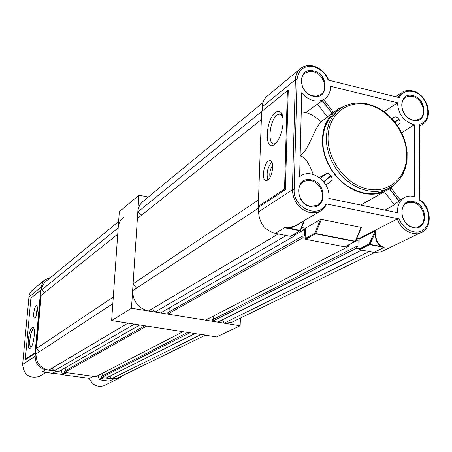 <?xml version="1.0" encoding="UTF-8"?>
<svg xmlns="http://www.w3.org/2000/svg" width="452" height="452" viewBox="0 0 452 452"><rect width="100%" height="100%" fill="white"/><g stroke="black" fill="none" stroke-linecap="round" stroke-linejoin="round"><path stroke-width="0.68" d="M148.307 197.038L138.917 195.191L131.464 308.258L240.131 325.745L240.43 318.072M138.917 195.191L119.311 211.728L111.627 320.558L216.581 336.943L240.131 325.745M131.464 308.258L111.627 320.558M267.714 180.105C272.731 177.133 274.703 160.223 270.008 160.517L268.347 161.098C263.341 164.251 261.448 180.924 266.143 180.636L267.714 180.105M283.02 118.447C282.342 115.746 281.189 114.299 279.568 114.107L277.24 114.898C268.584 121.023 267.211 149.098 275.923 143.098M282.477 115.542C281.291 113.734 279.771 113.367 277.912 114.429M274.471 144.425L275.404 143.629C281.489 138.272 285.41 119.803 281.743 113.655C280.189 110.915 278.104 110.52 275.494 112.475C265.33 119.774 264.171 152.669 274.471 144.425M313.247 174.506C309.417 163.709 305.309 157.59 300.936 156.143L300.139 155.968M300.145 155.635L300.891 155.166C308.106 150.454 314.196 129.396 320.366 122.599L319.959 120.791C314.903 116.424 310.174 113.661 305.772 112.503L323.265 99.92M383.533 250.696L380.895 251.973L373.855 252.414L359.543 249.69L359.035 249.029L369.143 243.933L369.657 244.605L369.877 244.34L381.612 246.6C377.166 244.199 375.087 239.498 375.369 232.486L375.589 230.565L375.194 230.859L374.849 230.413L397.291 219.028L399.15 218.909C403.455 230.435 417.258 235.904 424.411 229.045C431.779 222.497 429.259 207.016 419.818 200.355L419.416 124.323C433.801 121.351 428.389 94.694 412.902 91.626C406.642 90.338 402.054 92.332 399.139 97.615L328.152 80.049C325.22 73.167 320.417 68.738 313.756 66.772C303.919 65.297 298.354 69.54 297.071 79.501L294.145 189.687C292.828 207.999 319.18 219.531 325.864 203.807L399.15 218.909M290.822 236.029L300.45 230.458M413.004 120.249C398.229 117.26 398.257 91.327 412.913 95.638C427.473 98.649 427.688 124.317 413.004 120.249M412.58 96.412L409.094 96.157L405.975 97.163C397.681 101.214 402.579 118.006 412.659 119.91L415.959 120.159L418.936 119.271C427.507 115.407 422.744 98.417 412.58 96.412M413.399 227.593C398.212 225.09 398.24 197.693 413.303 201.598C428.259 204.129 428.485 231.232 413.399 227.593M412.958 202.36L407.54 202.756C397.511 206.027 401.851 225.503 413.043 227.181L418.06 226.887C428.411 223.876 424.247 204.151 412.958 202.36M313.1 96.186C297.275 92.959 298.009 66.308 313.665 70.891C329.242 74.134 328.785 100.513 313.1 96.186M313.343 71.704L308.965 71.489L305.173 73.06C297.382 78.043 302.665 93.903 312.807 95.852L316.959 96.061L320.598 94.671C328.728 89.886 323.604 73.761 313.343 71.704M310.637 206.615C294.342 203.914 295.116 175.704 311.23 179.856C327.265 182.591 326.785 210.491 310.637 206.615M310.908 180.653L307.292 180.472L303.976 181.489C294.218 185.823 298.97 204.473 310.332 206.202L316.773 205.541C326.949 201.507 322.417 182.506 310.908 180.653M388.545 188.427L383.821 190.998C377.476 193.705 370.583 194.298 363.125 192.772L356.029 190.586L349.13 187.105L342.661 182.433L336.83 176.715L331.824 170.133L327.807 162.895L324.903 155.245L323.214 147.42L322.779 139.674L323.604 132.255L325.666 125.402L328.881 119.311L333.147 114.181L338.316 110.152M313.462 100.593C308.897 99.423 304.987 96.807 301.738 92.728L299.614 176.642L301.495 175.427C313.253 168.376 331.214 183.591 328.785 198.411L397.602 212.728C397.178 204.971 399.901 199.694 405.76 196.908L410.032 195.982L414.591 196.518L414.303 124.786L413.45 124.605C403.416 121.017 398.122 113.729 397.562 102.745L330.525 86.281C330.593 91.897 328.604 96.123 324.547 98.954C321.332 100.988 317.637 101.53 313.462 100.593M384.251 111.729L397.562 102.745M391.884 118.469L395.003 116.763L396.907 117.237L399.167 119.531L400.139 121.876L399.828 123.193L397.387 125.289L399.653 123.39M381.821 246.436L384.127 247.391L381.821 246.436C377.476 244.08 375.476 239.453 375.821 232.554L375.827 230.153M300.394 222.842C296.156 226.102 292.003 227.831 287.935 228.034L284.602 227.723L288.014 227.825L295.263 225.864L298.908 223.717M258.742 206.875L258.567 211.813C259.233 223.051 264.77 230.237 275.166 233.362L290.303 236.328M345.633 105.604L338.152 108.955L332.881 113.073L328.536 118.322L325.259 124.543L323.163 131.555L322.327 139.131L322.779 147.041L324.513 155.036L327.485 162.85L331.593 170.24L336.712 176.964L342.672 182.8L349.277 187.574L356.323 191.128L363.577 193.354C371.171 194.908 378.205 194.309 384.669 191.563L390.127 188.512L394.85 184.416M385.008 210.107L394.364 204.779L384.42 191.755L384.974 191.428M323.688 99.604L333.401 112.333L332.096 113.282L322.462 100.66M322.287 100.796L332.096 113.282M331.915 113.424L320.315 122.328M320.508 178.495L326.389 173.602L319.321 177.563M326.389 173.602L328.542 173.737L330.836 175.721L323.666 181.71M323.841 181.936L331.011 175.947L330.836 175.721M331.011 175.947L332.135 178.077L332.096 179.879L325.994 185.162L331.802 180.291M284.551 189.111L285.393 189.625L258.776 207.106L258.25 206.428L284.551 189.111L287.404 90.694L288.263 90.021L285.393 189.625M287.404 90.694L261.623 111.599L258.25 206.428M262.132 111.186L262.284 106.774C262.539 102.028 264.341 98.35 267.697 95.745L299.874 69.088M301.665 227.509L305.36 228.237L305.117 238.622L314.908 233.119L320.395 219.553L305.36 228.237M304.388 220.48L300.512 230.407L299.925 230.763L284.607 227.729L275.166 233.362L284.602 227.723M373.855 252.414L384.127 247.391L373.855 252.414M359.543 249.69L369.657 244.605L384.127 247.391M375.821 232.554L375.369 232.486L369.877 244.34L369.143 243.933L375.194 230.859L359.131 239.181L359.035 249.029M359.131 239.181L358.798 238.741L374.849 230.413M356.775 238.345L358.798 238.741M345.232 246.594L355.006 241.532L315.434 233.803L305.631 239.294L344.752 246.843M305.631 239.294L305.117 238.622M401.721 132.724L414.303 124.786M391.02 187.857L400.173 199.852L394.364 204.779M325.864 203.807L326.593 204.293L324.468 207.666L322.383 209.773L319.926 211.383L315.417 212.813L309.88 212.632C299.015 209.259 293.184 201.665 292.387 189.851L295.365 79.721C295.585 74.749 297.433 70.919 300.908 68.229C304.405 65.743 308.496 65.048 313.168 66.15M320.395 219.553L321.355 219.418L361.075 227.384L361.312 227.582L355.577 241.193L355.238 241.238L361.075 227.384M301.252 111.876L305.772 112.503M304.032 220.695L300.145 230.458L288.014 227.825M271.872 161.957C267.477 167.319 266.149 173.325 267.889 179.975M272.697 165.166C270.239 168.918 269.335 172.992 269.997 177.393M291.772 235.611L294.207 236.08L294.252 234.176M346.294 246.148L348.294 246.538L205.451 320.163L167.794 314.106L302.913 237.763L302.959 235.865L304.286 236.119L304.445 229.48L301.139 228.836M302.913 237.763L305.128 238.193M348.294 246.538L348.311 245.108M356.232 239.639L358.063 240.001L357.995 246.538L356.713 246.289L356.696 248.159L359.041 248.611M152.409 308.648L155.059 312.055L160.59 312.942L294.207 236.08M258.697 208.039L132.622 290.664C132.967 301.484 138.244 308.264 148.459 310.993L278.268 233.972M261.335 119.639L137.374 218.559L133.074 283.828L136.447 288.161M141.713 215.095L137.809 211.96C138.205 207.282 140.131 203.603 143.589 200.925L262.979 102.57M233.972 321.225L231.277 322.536L224.102 323.163L369.278 251.544M222.548 319.762L224.102 323.163M356.713 246.289L212.519 319.773L212.451 321.287L217.785 322.146L361.69 250.097M213.773 315.875L213.621 319.214M167.794 314.106L167.878 312.569L302.959 235.865M169.025 311.92L169.246 307.965M155.059 312.055L286.229 235.532M133.074 283.828L258.482 199.925M212.451 321.287L356.696 248.159M355.498 241.328L358.063 240.001M137.809 211.96L262.132 111.152M294.224 235.373L304.445 229.48M40.731 375.533L38.957 376.578C29.227 378.77 23.787 374.719 22.628 364.431L29.109 295.354L30.34 292.529L31.877 290.636L44.708 279.957M50.89 277.291L44.94 279.754L42.9 282.127L41.494 285.658L35.166 356.272C35.239 363.572 38.782 368.075 45.782 369.776L56.206 371.211L52.421 373.335L56.065 371.222M37.33 310.513C37.544 307.484 37.25 305.88 36.448 305.693C35.205 306.332 34.307 308.857 33.747 313.259C33.533 316.293 33.827 317.909 34.634 318.101C35.877 317.457 36.776 314.931 37.33 310.513M36.092 316.146L36.149 313.631L37.386 308.015M31.148 347.272C28.414 347.848 29.951 332.203 32.894 329.327L33.973 328.841M32.148 327.531C28.357 329.841 26.402 351.294 30.284 348.238L30.533 348.034C33.516 345.712 35.759 329.666 33.397 327.621L32.148 327.531M31.165 347.249C30.024 346.746 29.612 344.26 29.939 339.785C30.459 334.994 31.448 331.508 32.894 329.327M99.237 379.748L99.135 379.448L102.728 377.635M66.376 372.617L93.519 376.363M103.457 377.736L113.52 379.121L118.509 378.606L122.955 375.431M105.429 384.968L103.576 385.867C97.078 387.443 92.327 384.963 89.326 378.431M62.461 374.493L52.839 373.177M66.517 372.668L62.749 374.787L89.626 378.386M62.749 374.787L62.461 374.341L65.693 372.521M35.454 353.204L35.12 352.775L25.34 359.227L30.9 298.122L41.064 289.885M25.34 359.227L25.566 359.713L35.437 353.215M35.12 352.775L40.669 290.184L41.047 289.896M54.144 370.928L134.397 324.112L139.736 324.943L58.709 371.555L54.144 370.928L52.014 368.216M64.647 372.38L146.685 326.028L183.054 331.706L95.813 376.68L64.647 372.38L64.749 371.132L144.713 325.722M101.621 377.482L189.817 332.762L194.976 333.57L106.05 378.092L101.621 377.482L101.706 376.245L187.687 332.429M208.033 333.892L201.078 334.52L111.299 378.816L117.305 378.188L205.366 335.192M44.833 292.399L41.652 289.924L118.17 227.881C118.571 223.378 120.447 219.825 123.803 217.226M36.476 348.447L41.177 295.32L117.723 234.238L113.288 297.06L36.476 348.447L39.188 351.899M112.825 303.642L35.985 353.995C36.081 362.747 40.324 368.143 48.709 370.177L128.023 323.118M41.652 289.924C42.059 286.105 43.725 283.059 46.646 280.788L118.622 221.491M119.588 377.081L117.305 378.188M110.073 376.075L111.299 378.816M102.83 373.058L102.638 375.776M65.709 370.589L65.969 367.38M45.782 369.776L42.222 371.906L52.375 373.329M367.544 189.032C388.85 193.705 406.919 177.579 406.676 155.296C406.743 133.069 388.98 109.666 368.21 104.745C347.452 99.491 328.344 114.458 328.045 137.335C327.423 160.144 346.232 184.704 367.544 189.032M392.822 185.953L387.63 188.84C381.268 191.558 374.346 192.145 366.86 190.603L359.73 188.405L352.809 184.902L346.311 180.201L340.446 174.449L335.418 167.833L331.378 160.556L328.457 152.866L326.751 145.002L326.304 137.222L327.135 129.775L329.192 122.882L332.418 116.774L336.695 111.621L341.876 107.582C349.515 103.039 358.08 101.875 367.561 104.079M397.602 97.231L402.303 92.151C405.371 90.423 408.777 90.004 412.529 90.903M262.284 106.774L295.365 79.721L297.071 79.501M422.592 231.78L420.015 233.006L412.716 233.413C405.58 231.599 400.438 226.808 397.291 219.028M258.567 211.813L292.387 189.851L294.145 189.687M287.432 90.699L288.263 90.021M327.434 117.096L317.406 103.96M419.428 126.272L421.535 124.955L419.422 125.792M389.522 188.925L398.754 201.016M398.924 200.863L389.714 188.795M392.223 118.831L394.466 116.961M398.754 118.978L395.02 122.096M395.195 122.311L398.918 119.198M321.355 219.418L315.66 233.498L355.238 241.238L355.006 241.532L355.504 241.244M315.434 233.803L315.66 233.498L314.908 233.119L315.434 233.803M28.775 297.207L41.307 286.941M99.406 379.855L97.977 375.561M103.593 377.782L99.457 379.866L109.311 381.189L113.52 379.121M89.389 378.443L93.372 376.375M61.184 370.131L62.461 374.341M22.628 364.431L35.166 356.272M52.669 373.273L42.872 372.007M270.55 160.635L270.008 160.517M280.285 114.271L279.568 114.107M282.302 114.983L281.743 113.655M290.579 236.3L300.512 230.407L304.49 220.418M383.821 190.998L393.715 185.309L398.839 180.478L402.839 174.528L405.597 167.675L407.032 160.166L407.111 152.239L405.845 144.165L403.28 136.205L399.506 128.611L394.652 121.639L388.873 115.503L382.347 110.407L375.284 106.531L367.911 104.005M313.445 66.043C308.705 64.93 304.524 65.659 300.908 68.229M304.439 73.659L305.173 73.06M302.45 182.484L303.976 181.489M405.902 203.626L407.54 202.756M405.009 97.818L405.975 97.163M360.769 205.067L384.669 191.563M331.378 113.859L334.565 111.554M395.602 96.739L400.913 93.106M298.891 223.723L321.242 210.615L324.09 208.152L326.593 204.293M380.895 251.973L420.015 233.006C432.553 229.215 432.095 207.858 419.818 199.694M399.794 200.14L403.45 198.157M320.451 102.039L324.547 98.954M313.496 66.054C320.609 68.179 325.694 72.891 328.745 80.196M412.586 90.92C427.688 94.016 434.592 118.949 421.535 124.955M367.849 103.988C358.289 101.773 349.633 102.966 341.876 107.582M344.995 246.826L355.577 241.193L361.312 227.582M231.277 322.536L374.629 252.538M97.926 375.589L99.44 379.872L108.627 381.104M118.509 378.606L103.576 385.867M45.957 372.437L38.957 376.578M93.524 376.363L89.564 378.42M61.144 370.154L62.466 374.522M33.714 328.129L33.397 327.621"/></g></svg>
